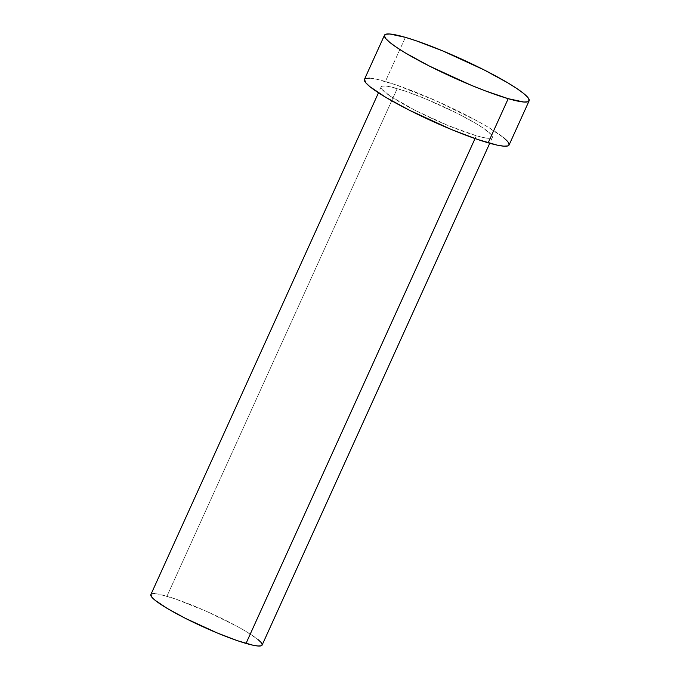<?xml version="1.0" encoding="UTF-8"?>
<svg xmlns="http://www.w3.org/2000/svg" width="680" height="680" viewBox="0 0 680 680"><rect width="100%" height="100%" fill="white"/><g stroke="black" fill="none" stroke-linecap="round" stroke-linejoin="round"><path stroke-width="0.51" stroke-dasharray="3.4 2.55" d="M262.115 645.073A61.09 7.761 24.4 0 0 229.194 622.166A61.09 7.761 24.4 0 0 166.94 596.25L397.23 88.57A61.09 7.761 -155.6 0 1 459.485 114.486A61.09 7.761 -155.6 0 1 492.405 137.394A61.09 7.761 -155.6 0 1 476.315 135.745L483.216 137.522L488.333 138.32L491.47 138.117L492.498 136.918L491.394 134.759L483.004 127.968L476.042 123.581L457.921 113.688L425.714 98.897L405.654 91.256L390.328 86.793L385.22 85.995L382.083 86.198L381.046 87.397L382.16 89.556L390.55 96.347L415.633 110.627L447.839 125.418L476.315 135.745L475.031 138.567L476.315 135.745A61.09 7.761 -155.6 0 1 414.069 109.829A61.09 7.761 -155.6 0 1 381.14 86.921A61.09 7.761 -155.6 0 1 397.23 88.57L166.94 596.25A61.09 7.761 24.4 0 0 150.85 594.601M509.099 144.968A79.416 10.089 24.4 0 0 466.293 115.183A79.416 10.089 24.4 0 0 385.373 81.498L405.399 37.349L385.373 81.498A79.416 10.089 24.4 0 0 364.454 79.347M369.75 78.149L376.397 79.186L396.312 84.983L436.517 100.98L476.808 120.751L487.823 127.016L503.608 137.615M509.218 144.347L509.116 144.925M364.335 79.977L365.678 78.412M154.921 593.674L160.038 594.473L175.363 598.935L206.286 611.244L237.277 626.442L245.744 631.261L257.89 639.421M262.208 644.597L262.131 645.048M150.756 595.077L151.793 593.878M381.14 86.921L378.479 92.794M492.405 137.394L489.744 143.268"/><path stroke-width="1.02" d="M378.479 92.794L150.85 594.601A61.09 7.761 24.4 0 0 183.77 617.508A61.09 7.761 24.4 0 0 246.024 643.424L475.031 138.567L246.024 643.424A61.09 7.761 24.4 0 0 262.115 645.073L489.744 143.268M508.206 98.677A79.416 10.089 -155.6 0 1 427.278 64.983A79.416 10.089 -155.6 0 1 384.48 35.207A79.416 10.089 -155.6 0 1 405.399 37.349A79.416 10.089 -155.6 0 1 486.319 71.043A79.416 10.089 -155.6 0 1 529.125 100.819A79.416 10.089 -155.6 0 1 508.206 98.677L488.18 142.817L508.206 98.677L484.755 90.653L471.18 85.255L429.309 66.019L405.756 53.159L396.712 47.456L389.971 42.551L385.798 38.624L384.361 35.828L385.696 34.264L389.776 34L405.399 37.349L416.339 40.842L442.416 50.77L484.287 70.006L507.85 82.866L516.894 88.561L523.634 93.474L527.799 97.401L529.244 100.198L527.901 101.762L523.829 102.025L508.206 98.677M384.48 35.207L364.454 79.347A79.416 10.089 24.4 0 0 407.252 109.131A79.416 10.089 24.4 0 0 488.18 142.817A79.416 10.089 24.4 0 0 509.099 144.968L529.125 100.819M503.608 137.615L507.773 141.542L509.218 144.347L507.875 145.903L503.804 146.166L497.148 145.129L477.233 139.332L451.154 129.395L409.284 110.169L385.73 97.299L369.945 86.7L365.772 82.773L364.471 79.314M365.678 78.412L369.75 78.149M257.89 639.421L261.094 642.438L262.208 644.597L261.171 645.796L258.043 646L252.926 645.201L237.6 640.738L217.549 633.097L185.334 618.307L167.212 608.413L155.074 600.253L151.861 597.236L150.858 594.567M151.793 593.878L154.921 593.674"/></g></svg>
